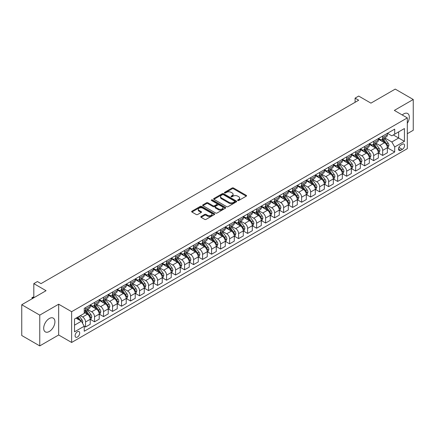 <?xml version="1.0" encoding="UTF-8"?>
<svg xmlns="http://www.w3.org/2000/svg" width="435" height="435" viewBox="0 0 435 435"><rect width="100%" height="100%" fill="white"/><g stroke="black" fill="none" stroke-linecap="round" stroke-linejoin="round"><path stroke-width="0.65" d="M237.76 200.502A0.701 0.402 0 0 0 238.75 200.502L246.264 196.163A1 0.576 0 0 0 246.558 195.755A1 0.576 0 0 0 246.264 195.348L233.535 188.002A1 0.576 0 0 0 232.121 188.002L224.612 192.341A0.701 0.402 0 0 0 224.406 192.623A0.701 0.402 0 0 0 224.612 192.912A0.701 0.402 0 0 0 225.602 192.912L226.57 192.346A3.197 1.849 0 0 1 231.099 192.346L232.159 192.961A3.197 1.849 0 0 1 233.095 194.266A3.197 1.849 0 0 1 232.159 195.571L231.186 196.136A0.701 0.402 0 0 0 230.98 196.419A0.701 0.402 0 0 0 231.186 196.707A0.701 0.402 0 0 0 232.176 196.707L233.149 196.147A3.197 1.849 0 0 1 237.673 196.147L238.733 196.756A3.197 1.849 0 0 1 239.669 198.061A3.197 1.849 0 0 1 238.733 199.371L237.76 199.931A0.701 0.402 0 0 0 237.559 200.214A0.701 0.402 0 0 0 237.76 200.502L237.76 199.931M49.302 331.492A7.944 4.589 120 0 0 54.495 324.488A7.944 4.589 120 0 0 53.277 318.121A7.944 4.589 120 0 0 49.302 318.518A7.944 4.589 120 0 0 44.114 325.521A7.944 4.589 120 0 0 45.332 331.889A7.944 4.589 120 0 0 49.302 331.492M407.307 123.29A7.944 4.589 120 0 0 407.677 113.513A7.944 4.589 120 0 0 403.707 113.905A7.944 4.589 120 0 0 402.244 114.97M77.397 337.065A3.262 1.881 120 0 0 79.523 334.194A3.262 1.881 120 0 0 79.023 331.579A3.262 1.881 120 0 0 77.397 331.742A3.262 1.881 120 0 0 75.266 334.613A3.262 1.881 120 0 0 75.766 337.228A3.262 1.881 120 0 0 77.397 337.065M201.084 216.494A1 0.576 0 0 0 200.791 216.902A1 0.576 0 0 0 201.084 217.31L204.651 219.37A1 0.576 0 0 0 206.07 219.37L214.411 214.553A1 0.576 0 0 0 214.705 214.145A1 0.576 0 0 0 214.411 213.737L201.682 206.391A1 0.576 0 0 0 200.269 206.391L191.927 211.209A1 0.576 0 0 0 191.634 211.617A1 0.576 0 0 0 191.927 212.024L196.239 214.515A1 0.576 0 0 0 197.653 214.515L201.226 212.454A1 0.576 0 0 0 201.519 212.046A1 0.576 0 0 0 201.226 211.638L199.083 210.404A2.675 1.544 0 0 1 198.3 209.311A2.675 1.544 0 0 1 199.953 207.881A2.675 1.544 0 0 1 202.868 208.218L211.247 213.058A2.675 1.544 0 0 1 212.03 214.145A2.675 1.544 0 0 1 210.377 215.575A2.675 1.544 0 0 1 207.462 215.238L206.07 214.433A1 0.576 0 0 0 204.651 214.433L201.084 216.494L201.084 217.31M407.307 133.703L413.25 130.272L413.25 99.495L395.241 89.099L370.93 103.133L358.685 96.064L355.085 98.141L358.685 100.224L41.02 283.625L37.415 281.543L33.816 283.625L33.816 297.763M39.759 315.125L39.759 345.901L58.665 334.988L58.665 304.212L39.759 315.125L21.75 304.728L46.061 290.694L33.816 283.625M58.665 304.212L71.634 311.694L407.307 117.896L407.307 148.672L71.634 342.47L71.634 311.694M413.25 99.495L394.344 110.408L407.307 117.896M226.64 206.674A1 0.576 0 0 0 228.06 206.674L236.401 201.862A1 0.576 0 0 0 236.694 201.454A1 0.576 0 0 0 236.401 201.041L223.672 193.695A1 0.576 0 0 0 222.258 193.695L213.917 198.512A1 0.576 0 0 0 213.623 198.92A1 0.576 0 0 0 213.917 199.328L226.64 206.674M211.758 200.655A0.701 0.402 0 0 1 212.465 200.752L212.465 199.921L225.406 207.392A1 0.576 0 0 1 225.7 207.799A1 0.576 0 0 1 225.406 208.207L217.065 213.025A1 0.576 0 0 1 215.646 213.025L202.922 205.679L206.494 203.629L206.494 202.797L202.922 204.858A1 0.576 0 0 0 202.628 205.266A1 0.576 0 0 0 202.922 205.679L202.922 204.858M206.494 203.629A1 0.576 0 0 1 207.908 203.629L207.908 202.797A1 0.576 0 0 0 206.494 202.797M207.908 202.797L213.068 205.777A1 0.576 0 0 0 214.482 205.777L216.853 204.412A1 0.576 0 0 0 217.141 204.004A1 0.576 0 0 0 216.853 203.596L211.475 200.492A0.701 0.402 0 0 1 211.274 200.209A0.701 0.402 0 0 1 211.704 199.834A0.701 0.402 0 0 1 212.465 199.921M39.759 345.901L21.75 335.505L21.75 304.728M402.337 144.224L400.755 145.138A3.159 1.822 120 0 0 398.688 147.922A3.159 1.822 120 0 0 399.172 150.45A3.159 1.822 120 0 0 400.755 150.292L402.337 149.379A3.159 1.822 120 0 0 404.398 146.595A3.159 1.822 120 0 0 403.914 144.067A3.159 1.822 120 0 0 402.337 144.224M387.46 133.306L391.821 135.823L394.703 134.159L394.703 129.124L84.238 308.371L84.238 313.401L74.515 319.018L74.515 331.823L84.238 326.212L84.238 331.242L394.703 152L394.703 146.965L391.821 141.979L384.66 137.841M394.703 134.159L404.425 128.542L404.425 141.353L394.703 146.965M58.665 334.988L71.634 342.47M355.085 98.141L355.085 102.301M393.332 134.948L398.661 138.025L398.661 131.87L404.425 128.542M391.821 141.979L398.661 138.025L404.425 141.353M74.515 325.173L81.356 321.22L76.027 318.143M84.238 326.25L85.537 327L85.537 321.971A4.073 2.354 -120 0 0 82.655 316.979L80.35 315.647M85.537 327L90.219 324.298L90.219 319.268A4.073 2.354 -120 0 0 87.337 314.277L84.238 312.488M90.328 319.372L94.542 321.802L94.542 316.772A4.073 2.354 -120 0 0 91.66 311.781L87.522 309.394M94.542 321.802L99.223 319.1L99.223 314.07A4.073 2.354 -120 0 0 96.342 309.078L90.219 305.544M99.332 314.173L103.546 316.604L103.546 311.574A4.073 2.354 -120 0 0 100.664 306.583L96.526 304.195M103.546 316.604L108.228 313.901L108.228 308.866A4.073 2.354 -120 0 0 105.346 303.88L99.223 300.346M108.331 308.975L112.545 311.406L112.545 306.376A4.073 2.354 -120 0 0 109.669 301.384L105.531 298.992M112.545 311.406L117.232 308.703L117.232 303.668A4.073 2.354 -120 0 0 114.351 298.682L108.228 295.142M117.336 303.777L121.55 306.207L121.55 301.178A4.073 2.354 -120 0 0 118.668 296.186L114.535 293.794M121.55 306.207L126.232 303.505L126.232 298.47A4.073 2.354 -120 0 0 123.355 293.484L117.232 289.944M126.34 298.573L130.554 301.009L130.554 295.974A4.073 2.354 -120 0 0 127.672 290.988L123.54 288.595M130.554 301.009L135.236 298.307L135.236 293.272A4.073 2.354 -120 0 0 132.354 288.285L126.232 284.746M135.345 293.375L139.559 295.811L139.559 290.776A4.073 2.354 -120 0 0 136.677 285.79L132.544 283.397M139.559 295.811L144.241 293.108L144.241 288.073A4.073 2.354 -120 0 0 141.359 283.082L135.236 279.547M144.349 288.177L148.563 290.613L148.563 285.577A4.073 2.354 -120 0 0 145.681 280.591L141.544 278.199M148.563 290.613L153.245 287.91L153.245 282.875A4.073 2.354 -120 0 0 150.363 277.883L144.241 274.349M153.354 282.978L157.568 285.414L157.568 280.379A4.073 2.354 -120 0 0 154.686 275.393L150.548 273.001M157.568 285.414L162.25 282.712L162.25 277.677A4.073 2.354 -120 0 0 159.368 272.685L153.245 269.151M162.358 277.78L166.572 280.216L166.572 275.181A4.073 2.354 -120 0 0 163.69 270.189L159.553 267.802M166.572 280.216L171.254 277.514L171.254 272.479A4.073 2.354 -120 0 0 168.372 267.487L162.25 263.953M171.363 272.582L175.577 275.018L175.577 269.983A4.073 2.354 -120 0 0 172.695 264.991L168.557 262.604M175.577 275.018L180.259 272.315L180.259 267.28A4.073 2.354 -120 0 0 177.377 262.289L171.254 258.754M180.367 267.384L184.581 269.82L184.581 264.784A4.073 2.354 -120 0 0 181.7 259.793L177.562 257.406M184.581 269.82L189.263 267.117L189.263 262.082A4.073 2.354 -120 0 0 186.381 257.09L180.259 253.556M189.372 262.185L193.586 264.621L193.586 259.586A4.073 2.354 -120 0 0 190.704 254.595L186.566 252.208M193.586 264.621L198.268 261.913L198.268 256.884A4.073 2.354 -120 0 0 195.386 251.892L189.263 248.358M198.376 256.987L202.59 259.423L202.59 254.388A4.073 2.354 -120 0 0 199.708 249.396L195.571 247.009M202.59 259.423L207.272 256.715L207.272 251.686A4.073 2.354 -120 0 0 204.39 246.694L198.268 243.16M207.381 251.789L211.595 254.225L211.595 249.19A4.073 2.354 -120 0 0 208.713 244.198L204.575 241.811M211.595 254.225L216.277 251.517L216.277 246.487A4.073 2.354 -120 0 0 213.395 241.496L207.272 237.961M216.385 246.591L220.599 249.021L220.599 243.992A4.073 2.354 -120 0 0 217.717 239L213.58 236.613M220.599 249.021L225.281 246.319L225.281 241.289A4.073 2.354 -120 0 0 222.399 236.297L216.277 232.763M225.39 241.392L229.604 243.823L229.604 238.793A4.073 2.354 -120 0 0 226.722 233.802L222.584 231.415M229.604 243.823L234.286 241.12L234.286 236.091A4.073 2.354 -120 0 0 231.404 231.099L225.281 227.565M234.394 236.194L238.608 238.625L238.608 233.595A4.073 2.354 -120 0 0 235.726 228.603L231.589 226.216M238.608 238.625L243.29 235.922L243.29 230.893A4.073 2.354 -120 0 0 240.408 225.901L234.286 222.367M243.393 230.996L247.607 233.426L247.607 228.397A4.073 2.354 -120 0 0 244.731 223.405L240.593 221.018M247.607 233.426L252.295 230.724L252.295 225.694A4.073 2.354 -120 0 0 249.413 220.703L243.29 217.168M252.398 225.798L256.612 228.228L256.612 223.198A4.073 2.354 -120 0 0 253.73 218.207L249.598 215.82M256.612 228.228L261.294 225.526L261.294 220.496A4.073 2.354 -120 0 0 258.417 215.504L252.295 211.97M261.402 220.599L265.616 223.03L265.616 218A4.073 2.354 -120 0 0 262.735 213.009L258.602 210.622M265.616 223.03L270.298 220.327L270.298 215.298A4.073 2.354 -120 0 0 267.416 210.306L261.294 206.772M270.407 215.401L274.621 217.832L274.621 212.802A4.073 2.354 -120 0 0 271.739 207.81L267.607 205.423M274.621 217.832L279.303 215.129L279.303 210.1A4.073 2.354 -120 0 0 276.421 205.108L270.298 201.574M279.411 210.203L283.625 212.633L283.625 207.604A4.073 2.354 -120 0 0 280.744 202.612L276.606 200.225M283.625 212.633L288.307 209.931L288.307 204.901A4.073 2.354 -120 0 0 285.425 199.91L279.303 196.375M288.416 205.005L292.63 207.435L292.63 202.405A4.073 2.354 -120 0 0 289.748 197.414L285.61 195.027M292.63 207.435L297.312 204.733L297.312 199.703A4.073 2.354 -120 0 0 294.43 194.711L288.307 191.177M297.42 199.806L301.634 202.237L301.634 197.207A4.073 2.354 -120 0 0 298.753 192.216L294.615 189.829M301.634 202.237L306.316 199.534L306.316 194.499A4.073 2.354 -120 0 0 303.434 189.513L297.312 185.979M306.425 194.608L310.639 197.039L310.639 192.009A4.073 2.354 -120 0 0 307.757 187.017L303.619 184.625M310.639 197.039L315.321 194.336L315.321 189.301A4.073 2.354 -120 0 0 312.439 184.315L306.316 180.781M315.429 189.41L319.643 191.84L319.643 186.811A4.073 2.354 -120 0 0 316.762 181.819L312.624 179.427M319.643 191.84L324.325 189.138L324.325 184.103A4.073 2.354 -120 0 0 321.443 179.117L315.321 175.577M324.434 184.212L328.648 186.642L328.648 181.607A4.073 2.354 -120 0 0 325.766 176.621L321.628 174.228M328.648 186.642L333.33 183.94L333.33 178.905A4.073 2.354 -120 0 0 330.448 173.918L324.325 170.379M333.438 179.008L337.652 181.444L337.652 176.409A4.073 2.354 -120 0 0 334.771 171.423L330.633 169.03M337.652 181.444L342.334 178.742L342.334 173.706A4.073 2.354 -120 0 0 339.452 168.715L333.33 165.18M342.443 173.81L346.657 176.246L346.657 171.211A4.073 2.354 -120 0 0 343.775 166.224L339.637 163.832M346.657 176.246L351.339 173.543L351.339 168.508A4.073 2.354 -120 0 0 348.457 163.517L342.334 159.982M351.447 168.611L355.661 171.047L355.661 166.012A4.073 2.354 -120 0 0 352.78 161.026L348.642 158.634M355.661 171.047L360.343 168.345L360.343 163.31A4.073 2.354 -120 0 0 357.461 158.318L351.339 154.784M360.452 163.413L364.666 165.849L364.666 160.814A4.073 2.354 -120 0 0 361.784 155.822L357.646 153.435M364.666 165.849L369.348 163.147L369.348 158.112A4.073 2.354 -120 0 0 366.466 153.12L360.343 149.586M369.456 158.215L373.67 160.651L373.67 155.616A4.073 2.354 -120 0 0 370.789 150.624L366.651 148.237M373.67 160.651L378.352 157.948L378.352 152.913A4.073 2.354 -120 0 0 375.47 147.922L369.348 144.387M378.455 153.017L382.669 155.453L382.669 150.418A4.073 2.354 -120 0 0 379.793 145.426L375.655 143.039M382.669 155.453L387.357 152.75L387.357 147.715A4.073 2.354 -120 0 0 384.475 142.724L378.352 139.189M378.455 138.504L379.793 139.271A4.073 2.354 -120 0 0 381.827 139.477A4.073 2.354 -120 0 0 382.669 137.607L382.669 136.068M369.456 143.702L370.789 144.469A4.073 2.354 -120 0 0 372.822 144.676A4.073 2.354 -120 0 0 373.67 142.81L373.67 141.272M360.452 148.9L361.784 149.673A4.073 2.354 -120 0 0 363.818 149.874A4.073 2.354 -120 0 0 364.666 148.009L364.666 146.47M351.447 154.099L352.78 154.871A4.073 2.354 -120 0 0 354.813 155.072A4.073 2.354 -120 0 0 355.661 153.207L355.661 151.668M342.443 159.297L343.775 160.069A4.073 2.354 -120 0 0 345.814 160.27A4.073 2.354 -120 0 0 346.657 158.405L346.657 156.866M333.438 164.495L334.771 165.267A4.073 2.354 -120 0 0 336.81 165.469A4.073 2.354 -120 0 0 337.652 163.603L337.652 162.065M324.434 169.693L325.766 170.466A4.073 2.354 -120 0 0 327.805 170.667A4.073 2.354 -120 0 0 328.648 168.802L328.648 167.263M315.429 174.892L316.762 175.664A4.073 2.354 -120 0 0 318.801 175.865A4.073 2.354 -120 0 0 319.643 174L319.643 172.461M306.425 180.09L307.757 180.862A4.073 2.354 -120 0 0 309.796 181.063A4.073 2.354 -120 0 0 310.639 179.198L310.639 177.659M297.42 185.288L298.753 186.06A4.073 2.354 -120 0 0 300.792 186.262A4.073 2.354 -120 0 0 301.634 184.396L301.634 182.858M288.416 190.486L289.748 191.259A4.073 2.354 -120 0 0 291.787 191.46A4.073 2.354 -120 0 0 292.63 189.595L292.63 188.056M279.411 195.685L280.744 196.457A4.073 2.354 -120 0 0 282.783 196.658A4.073 2.354 -120 0 0 283.625 194.793L283.625 193.254M270.407 200.883L271.739 201.655A4.073 2.354 -120 0 0 273.778 201.856A4.073 2.354 -120 0 0 274.621 199.991L274.621 198.452M261.402 206.087L262.735 206.853A4.073 2.354 -120 0 0 264.774 207.055A4.073 2.354 -120 0 0 265.616 205.189L265.616 203.651M252.398 211.285L253.73 212.052A4.073 2.354 -120 0 0 255.769 212.253A4.073 2.354 -120 0 0 256.612 210.388L256.612 208.849M243.393 216.483L244.731 217.25A4.073 2.354 -120 0 0 246.765 217.451A4.073 2.354 -120 0 0 247.607 215.586L247.607 214.047M234.394 221.681L235.726 222.448A4.073 2.354 -120 0 0 237.76 222.649A4.073 2.354 -120 0 0 238.608 220.784L238.608 219.245M225.39 226.88L226.722 227.646A4.073 2.354 -120 0 0 228.756 227.848A4.073 2.354 -120 0 0 229.604 225.982L229.604 224.444M216.385 232.078L217.717 232.845A4.073 2.354 -120 0 0 219.751 233.046A4.073 2.354 -120 0 0 220.599 231.181L220.599 229.642M207.381 237.276L208.713 238.043A4.073 2.354 -120 0 0 210.752 238.244A4.073 2.354 -120 0 0 211.595 236.379L211.595 234.84M198.376 242.474L199.708 243.241A4.073 2.354 -120 0 0 201.748 243.442A4.073 2.354 -120 0 0 202.59 241.577L202.59 240.038M189.372 247.673L190.704 248.439A4.073 2.354 -120 0 0 192.743 248.641A4.073 2.354 -120 0 0 193.586 246.775L193.586 245.237M180.367 252.871L181.7 253.638A4.073 2.354 -120 0 0 183.739 253.844A4.073 2.354 -120 0 0 184.581 251.974L184.581 250.435M171.363 258.069L172.695 258.836A4.073 2.354 -120 0 0 174.734 259.042A4.073 2.354 -120 0 0 175.577 257.177L175.577 255.639M162.358 263.267L163.69 264.04A4.073 2.354 -120 0 0 165.73 264.241A4.073 2.354 -120 0 0 166.572 262.376L166.572 260.837M153.354 268.466L154.686 269.238A4.073 2.354 -120 0 0 156.725 269.439A4.073 2.354 -120 0 0 157.568 267.574L157.568 266.035M144.349 273.664L145.681 274.436A4.073 2.354 -120 0 0 147.721 274.637A4.073 2.354 -120 0 0 148.563 272.772L148.563 271.233M135.345 278.862L136.677 279.634A4.073 2.354 -120 0 0 138.716 279.835A4.073 2.354 -120 0 0 139.559 277.97L139.559 276.432M126.34 284.06L127.672 284.833A4.073 2.354 -120 0 0 129.712 285.034A4.073 2.354 -120 0 0 130.554 283.169L130.554 281.63M117.336 289.259L118.668 290.031A4.073 2.354 -120 0 0 120.707 290.232A4.073 2.354 -120 0 0 121.55 288.367L121.55 286.828M108.331 294.457L109.669 295.229A4.073 2.354 -120 0 0 111.703 295.43A4.073 2.354 -120 0 0 112.545 293.565L112.545 292.026M99.332 299.655L100.664 300.427A4.073 2.354 -120 0 0 102.698 300.628A4.073 2.354 -120 0 0 103.546 298.763L103.546 297.225M90.328 304.853L91.66 305.626A4.073 2.354 -120 0 0 93.694 305.827A4.073 2.354 -120 0 0 94.542 303.962L94.542 302.423M387.46 147.818L394.703 152M381.827 139.477L386.508 136.769A4.073 2.354 -120 0 0 387.357 134.904L387.357 133.366M372.822 144.676L377.504 141.968A4.073 2.354 -120 0 0 378.352 140.103L378.352 138.564M363.818 149.874L368.499 147.166A4.073 2.354 -120 0 0 369.348 145.301L369.348 143.762M354.813 155.072L359.5 152.37A4.073 2.354 -120 0 0 360.343 150.499L360.343 148.96M345.814 160.27L350.496 157.568A4.073 2.354 -120 0 0 351.339 155.703L351.339 154.164M336.81 165.469L341.491 162.766A4.073 2.354 -120 0 0 342.334 160.901L342.334 159.362M327.805 170.667L332.487 167.964A4.073 2.354 -120 0 0 333.33 166.099L333.33 164.56M318.801 175.865L323.482 173.163A4.073 2.354 -120 0 0 324.325 171.298L324.325 169.759M309.796 181.063L314.478 178.361A4.073 2.354 -120 0 0 315.321 176.496L315.321 174.957M300.792 186.262L305.473 183.559A4.073 2.354 -120 0 0 306.316 181.694L306.316 180.155M291.787 191.46L296.469 188.757A4.073 2.354 -120 0 0 297.312 186.892L297.312 185.353M282.783 196.658L287.464 193.956A4.073 2.354 -120 0 0 288.307 192.091L288.307 190.552M273.778 201.856L278.46 199.154A4.073 2.354 -120 0 0 279.303 197.289L279.303 195.75M264.774 207.055L269.455 204.352A4.073 2.354 -120 0 0 270.298 202.487L270.298 200.948M255.769 212.253L260.451 209.55A4.073 2.354 -120 0 0 261.294 207.685L261.294 206.146M246.765 217.451L251.446 214.749A4.073 2.354 -120 0 0 252.295 212.884L252.295 211.345M237.76 222.649L242.442 219.947A4.073 2.354 -120 0 0 243.29 218.082L243.29 216.543M228.756 227.848L233.437 225.145A4.073 2.354 -120 0 0 234.286 223.28L234.286 221.741M219.751 233.046L224.438 230.343A4.073 2.354 -120 0 0 225.281 228.478L225.281 226.939M210.752 238.244L215.434 235.542A4.073 2.354 -120 0 0 216.277 233.677L216.277 232.138M201.748 243.442L206.429 240.74A4.073 2.354 -120 0 0 207.272 238.875L207.272 237.336M192.743 248.641L197.425 245.938A4.073 2.354 -120 0 0 198.268 244.073L198.268 242.534M183.739 253.844L188.42 251.136A4.073 2.354 -120 0 0 189.263 249.271L189.263 247.732M174.734 259.042L179.416 256.335A4.073 2.354 -120 0 0 180.259 254.47L180.259 252.931M165.73 264.241L170.411 261.533A4.073 2.354 -120 0 0 171.254 259.668L171.254 258.129M156.725 269.439L161.407 266.737A4.073 2.354 -120 0 0 162.25 264.866L162.25 263.327M147.721 274.637L152.402 271.935A4.073 2.354 -120 0 0 153.245 270.07L153.245 268.531M138.716 279.835L143.398 277.133A4.073 2.354 -120 0 0 144.241 275.268L144.241 273.729M129.712 285.034L134.393 282.331A4.073 2.354 -120 0 0 135.236 280.466L135.236 278.927M120.707 290.232L125.389 287.53A4.073 2.354 -120 0 0 126.232 285.664L126.232 284.126M111.703 295.43L116.384 292.728A4.073 2.354 -120 0 0 117.232 290.863L117.232 289.324M102.698 300.628L107.38 297.926A4.073 2.354 -120 0 0 108.228 296.061L108.228 294.522M93.694 305.827L98.375 303.124A4.073 2.354 -120 0 0 99.223 301.259L99.223 299.72M84.238 311.188A4.073 2.354 -120 0 0 84.689 311.025L89.376 308.323A4.073 2.354 -120 0 0 90.219 306.457L90.219 304.919M84.689 311.025A4.073 2.354 -120 0 0 85.537 309.16L85.537 307.621M81.356 321.22L84.238 326.212M238.043 200.6L238.733 200.203A3.197 1.849 0 0 0 239.669 198.893L239.669 198.061M233.095 194.266L233.095 195.097A3.197 1.849 0 0 1 232.159 196.402L231.463 196.805M246.248 196.174L233.535 188.833A1 0.576 0 0 0 232.121 188.833L224.89 193.009M236.401 201.041L236.401 201.862L223.672 194.527A1 0.576 0 0 0 222.258 194.527L213.928 199.339M234.634 201.737A0.701 0.402 0 0 0 234.84 201.454A0.701 0.402 0 0 0 234.634 201.166L223.459 194.717A0.701 0.402 0 0 0 222.47 194.717L221.448 195.31A3.197 1.849 0 0 0 220.507 196.615A3.197 1.849 0 0 0 221.448 197.92L229.082 202.329A3.197 1.849 0 0 0 233.606 202.329L234.634 201.737L234.634 202.569A0.701 0.402 0 0 0 234.84 202.286L234.84 201.454M220.507 196.615L220.507 197.446A3.197 1.849 0 0 0 221.448 198.751L221.448 197.92M234.634 202.569L233.606 203.161A3.197 1.849 0 0 1 229.082 203.161L221.448 198.751M207.908 203.629L213.068 206.609A1 0.576 0 0 0 214.482 206.609L216.853 205.244A1 0.576 0 0 0 217.141 204.836L217.141 204.004M212.465 200.752L225.39 208.213M218.424 208.871A2.675 1.544 0 0 0 221.339 209.208A2.675 1.544 0 0 0 222.992 207.778A2.675 1.544 0 0 0 222.209 206.685L219.256 204.983A1 0.576 0 0 0 217.843 204.983L215.472 206.348A1 0.576 0 0 0 215.178 206.761A1 0.576 0 0 0 215.472 207.169L218.424 208.871L218.424 209.703A2.675 1.544 0 0 0 221.339 210.04A2.675 1.544 0 0 0 222.992 208.61L222.992 207.778M215.178 206.761L215.178 207.587A1 0.576 0 0 0 215.472 208.001L215.472 207.169M218.424 209.703L215.472 208.001M212.03 214.145L212.03 214.977A2.675 1.544 0 0 1 210.377 216.407A2.675 1.544 0 0 1 207.462 216.07L206.07 215.265A1 0.576 0 0 0 204.651 215.265L201.095 217.321M198.3 209.311L198.3 210.143A2.675 1.544 0 0 0 199.083 211.236L199.083 210.404M201.209 212.459L199.083 211.236M214.411 213.737L214.411 214.553L201.682 207.223A1 0.576 0 0 0 200.269 207.223L191.938 212.03M387.357 147.884L388.221 147.383L388.939 145.301A2.697 1.561 -120 0 0 388.074 143.006L385.133 139.075A7.792 4.497 -120 0 0 384.284 138.058M381.354 140.924A7.792 4.497 -120 0 0 379.76 139.254M387.106 146.231L387.482 145.42A2.697 1.561 -120 0 0 386.71 143.795L383.768 139.863A7.792 4.497 -120 0 0 382.914 138.847M382.191 139.265A6.471 3.736 60 0 1 383.251 140.472L385.742 143.8M382.05 139.347A7.792 4.497 60 0 1 382.903 140.364L384.855 142.979M378.352 153.082L379.217 152.582L379.934 150.499A2.697 1.561 -120 0 0 379.075 148.204L376.128 144.273A7.792 4.497 -120 0 0 375.28 143.256M372.355 146.122A7.792 4.497 -120 0 0 370.756 144.453M378.102 151.429L378.477 150.619A2.697 1.561 -120 0 0 377.705 148.993L374.763 145.062A7.792 4.497 -120 0 0 373.91 144.045M373.187 144.463A6.471 3.736 60 0 1 374.247 145.671L376.737 148.998M373.045 144.545A7.792 4.497 60 0 1 373.899 145.562L375.851 148.177M369.348 158.28L370.212 157.78L370.93 155.703A2.697 1.561 -120 0 0 370.071 153.403L367.124 149.471A7.792 4.497 -120 0 0 366.275 148.455M363.35 151.32A7.792 4.497 -120 0 0 361.751 149.651M369.097 156.627L369.473 155.817A2.697 1.561 -120 0 0 368.701 154.191L365.759 150.265A7.792 4.497 -120 0 0 364.905 149.243M364.182 149.662A6.471 3.736 60 0 1 365.242 150.869L367.733 154.197M364.041 149.743A7.792 4.497 60 0 1 364.894 150.76L366.852 153.376M360.343 163.478L361.208 162.978L361.925 160.901A2.697 1.561 -120 0 0 361.066 158.601L358.119 154.67A7.792 4.497 -120 0 0 357.271 153.653M354.346 156.518A7.792 4.497 -120 0 0 352.747 154.849M360.093 161.825L360.468 161.015A2.697 1.561 -120 0 0 359.696 159.389L356.754 155.464A7.792 4.497 -120 0 0 355.901 154.441M355.178 154.86A6.471 3.736 60 0 1 356.238 156.067L358.728 159.395M355.036 154.942A7.792 4.497 60 0 1 355.89 155.958L357.847 158.574M351.339 168.677L352.203 168.176L352.921 166.099A2.697 1.561 -120 0 0 352.062 163.799L349.115 159.868A7.792 4.497 -120 0 0 348.266 158.851M345.341 161.722A7.792 4.497 -120 0 0 343.742 160.047M351.094 167.024L351.464 166.213A2.697 1.561 -120 0 0 350.692 164.588L347.75 160.662A7.792 4.497 -120 0 0 346.896 159.64M346.173 160.058A6.471 3.736 60 0 1 347.233 161.265L349.724 164.593M346.032 160.14A7.792 4.497 60 0 1 346.885 161.157L348.843 163.772M342.334 173.875L343.199 173.375L343.916 171.298A2.697 1.561 -120 0 0 343.057 168.998L340.116 165.066A7.792 4.497 -120 0 0 339.262 164.049M336.337 166.92A7.792 4.497 -120 0 0 334.738 165.246M342.089 172.222L342.459 171.412A2.697 1.561 -120 0 0 341.687 169.786L338.745 165.86A7.792 4.497 -120 0 0 337.892 164.838M337.168 165.256A6.471 3.736 60 0 1 338.229 166.464L340.719 169.791M337.027 165.338A7.792 4.497 60 0 1 337.881 166.355L339.838 168.97M333.33 179.073L334.194 178.573L334.912 176.496A2.697 1.561 -120 0 0 334.053 174.196L331.111 170.264A7.792 4.497 -120 0 0 330.257 169.248M327.332 172.119A7.792 4.497 -120 0 0 325.733 170.449M333.085 177.42L333.455 176.61A2.697 1.561 -120 0 0 332.683 174.984L329.741 171.058A7.792 4.497 -120 0 0 328.893 170.036M328.164 170.455A6.471 3.736 60 0 1 329.224 171.662L331.715 174.99M328.028 170.536A7.792 4.497 60 0 1 328.876 171.553L330.834 174.169M324.325 184.271L325.19 183.771L325.907 181.694A2.697 1.561 -120 0 0 325.048 179.394L322.107 175.463A7.792 4.497 -120 0 0 321.253 174.446M318.328 177.317A7.792 4.497 -120 0 0 316.734 175.648M324.08 182.618L324.45 181.808A2.697 1.561 -120 0 0 323.678 180.182L320.736 176.257A7.792 4.497 -120 0 0 319.888 175.234M319.159 175.653A6.471 3.736 60 0 1 320.22 176.86L322.716 180.188M319.024 175.735A7.792 4.497 60 0 1 319.872 176.757L321.829 179.367M315.321 189.47L316.185 188.969L316.903 186.892A2.697 1.561 -120 0 0 316.044 184.592L313.102 180.661A7.792 4.497 -120 0 0 312.248 179.644M309.323 182.515A7.792 4.497 -120 0 0 307.73 180.846M315.076 187.817L315.446 187.006A2.697 1.561 -120 0 0 314.674 185.381L311.732 181.455A7.792 4.497 -120 0 0 310.884 180.438M310.155 180.857A6.471 3.736 60 0 1 311.221 182.064L313.711 185.386M310.019 180.933A7.792 4.497 60 0 1 310.867 181.955L312.825 184.565M306.316 194.668L307.181 194.168L307.904 192.091A2.697 1.561 -120 0 0 307.039 189.791L304.098 185.865A7.792 4.497 -120 0 0 303.244 184.842M300.319 187.713A7.792 4.497 -120 0 0 298.725 186.044M306.071 193.015L306.441 192.205A2.697 1.561 -120 0 0 305.669 190.579L302.727 186.653A7.792 4.497 -120 0 0 301.879 185.636M301.15 186.055A6.471 3.736 60 0 1 302.216 187.262L304.707 190.584M301.015 186.131A7.792 4.497 60 0 1 301.863 187.153L303.82 189.763M297.312 199.866L298.176 199.366L298.899 197.289A2.697 1.561 -120 0 0 298.035 194.989L295.093 191.063A7.792 4.497 -120 0 0 294.239 190.041M291.314 192.912A7.792 4.497 -120 0 0 289.721 191.242M297.067 198.213L297.442 197.403A2.697 1.561 -120 0 0 296.665 195.777L293.723 191.851A7.792 4.497 -120 0 0 292.875 190.834M292.146 191.253A6.471 3.736 60 0 1 293.212 192.46L295.702 195.783M292.01 191.329A7.792 4.497 60 0 1 292.858 192.352L294.816 194.962M288.307 205.064L289.172 204.564L289.895 202.487A2.697 1.561 -120 0 0 289.03 200.187L286.089 196.261A7.792 4.497 -120 0 0 285.24 195.239M282.31 198.11A7.792 4.497 -120 0 0 280.716 196.441M288.062 203.411L288.438 202.601A2.697 1.561 -120 0 0 287.665 200.975L284.718 197.05A7.792 4.497 -120 0 0 283.87 196.033M283.142 196.451A6.471 3.736 60 0 1 284.207 197.659L286.698 200.981M283.006 196.528A7.792 4.497 60 0 1 283.854 197.55L285.811 200.16M279.303 210.263L280.167 209.762L280.89 207.685A2.697 1.561 -120 0 0 280.026 205.385L277.084 201.459A7.792 4.497 -120 0 0 276.236 200.437M273.305 203.308A7.792 4.497 -120 0 0 271.712 201.639M279.058 208.61L279.433 207.799A2.697 1.561 -120 0 0 278.661 206.179L275.714 202.248A7.792 4.497 -120 0 0 274.866 201.231M274.142 201.65A6.471 3.736 60 0 1 275.203 202.857L277.693 206.179M274.001 201.726A7.792 4.497 60 0 1 274.849 202.748L276.807 205.358M270.298 215.461L271.163 214.961L271.886 212.884A2.697 1.561 -120 0 0 271.021 210.583L268.08 206.658A7.792 4.497 -120 0 0 267.231 205.635M264.301 208.506A7.792 4.497 -120 0 0 262.707 206.837M270.053 213.808L270.429 212.998A2.697 1.561 -120 0 0 269.656 211.377L266.709 207.446A7.792 4.497 -120 0 0 265.861 206.429M265.138 206.848A6.471 3.736 60 0 1 266.198 208.055L268.689 211.377M264.997 206.929A7.792 4.497 60 0 1 265.845 207.946L267.802 210.556M261.294 220.659L262.158 220.164L262.881 218.082A2.697 1.561 -120 0 0 262.017 215.782L259.075 211.856A7.792 4.497 -120 0 0 258.227 210.834M255.296 213.705A7.792 4.497 -120 0 0 253.703 212.035M261.049 219.006L261.424 218.196A2.697 1.561 -120 0 0 260.652 216.576L257.705 212.644A7.792 4.497 -120 0 0 256.857 211.627M256.133 212.046A6.471 3.736 60 0 1 257.194 213.253L259.684 216.576M255.992 212.128A7.792 4.497 60 0 1 256.84 213.145L258.798 215.755M252.295 225.857L253.154 225.363L253.877 223.28A2.697 1.561 -120 0 0 253.012 220.98L250.071 217.054A7.792 4.497 -120 0 0 249.222 216.037M246.292 218.903A7.792 4.497 -120 0 0 244.698 217.234M252.044 224.204L252.42 223.394A2.697 1.561 -120 0 0 251.647 221.774L248.7 217.843A7.792 4.497 -120 0 0 247.852 216.826M247.129 217.244A6.471 3.736 60 0 1 248.189 218.452L250.68 221.774M246.988 217.326A7.792 4.497 60 0 1 247.841 218.343L249.793 220.953M243.29 231.056L244.155 230.561L244.872 228.478A2.697 1.561 -120 0 0 244.013 226.178L241.066 222.252A7.792 4.497 -120 0 0 240.218 221.236M237.292 224.101A7.792 4.497 -120 0 0 235.694 222.432M243.04 229.403L243.415 228.592A2.697 1.561 -120 0 0 242.643 226.972L239.701 223.041A7.792 4.497 -120 0 0 238.848 222.024M238.124 222.443A6.471 3.736 60 0 1 239.185 223.65L241.675 226.972M237.983 222.524A7.792 4.497 60 0 1 238.837 223.541L240.789 226.151M234.286 236.254L235.15 235.759L235.868 233.677A2.697 1.561 -120 0 0 235.009 231.376L232.062 227.451A7.792 4.497 -120 0 0 231.213 226.434M228.288 229.299A7.792 4.497 -120 0 0 226.689 227.63M234.035 234.601L234.411 233.791A2.697 1.561 -120 0 0 233.638 232.17L230.697 228.239A7.792 4.497 -120 0 0 229.843 227.222M229.12 227.641A6.471 3.736 60 0 1 230.18 228.848L232.671 232.17M228.979 227.722A7.792 4.497 60 0 1 229.832 228.739L231.79 231.349M225.281 241.452L226.146 240.957L226.863 238.875A2.697 1.561 -120 0 0 226.004 236.575L223.057 232.649A7.792 4.497 -120 0 0 222.209 231.632M219.283 234.498A7.792 4.497 -120 0 0 217.685 232.828M225.031 239.799L225.406 238.989A2.697 1.561 -120 0 0 224.634 237.369L221.692 233.437A7.792 4.497 -120 0 0 220.839 232.42M220.115 232.839A6.471 3.736 60 0 1 221.176 234.046L223.666 237.369M219.974 232.921A7.792 4.497 60 0 1 220.828 233.938L222.785 236.548M216.277 246.656L217.141 246.156L217.859 244.073A2.697 1.561 -120 0 0 217 241.778L214.053 237.847A7.792 4.497 -120 0 0 213.204 236.83M210.279 239.696A7.792 4.497 -120 0 0 208.68 238.027M216.032 244.997L216.402 244.187A2.697 1.561 -120 0 0 215.629 242.567L212.688 238.636A7.792 4.497 -120 0 0 211.834 237.619M211.111 238.037A6.471 3.736 60 0 1 212.171 239.245L214.662 242.567M210.97 238.119A7.792 4.497 60 0 1 211.823 239.136L213.781 241.746M207.272 251.854L208.137 251.354L208.854 249.271A2.697 1.561 -120 0 0 207.995 246.977L205.054 243.045A7.792 4.497 -120 0 0 204.2 242.029M201.274 244.894A7.792 4.497 -120 0 0 199.676 243.225M207.027 250.196L207.397 249.391A2.697 1.561 -120 0 0 206.625 247.765L203.683 243.834A7.792 4.497 -120 0 0 202.83 242.817M202.106 243.236A6.471 3.736 60 0 1 203.167 244.443L205.657 247.771M201.965 243.317A7.792 4.497 60 0 1 202.819 244.334L204.776 246.944M198.268 257.052L199.132 256.552L199.85 254.47A2.697 1.561 -120 0 0 198.991 252.175L196.049 248.244A7.792 4.497 -120 0 0 195.195 247.227M192.27 250.092A7.792 4.497 -120 0 0 190.671 248.423M198.023 255.399L198.393 254.589A2.697 1.561 -120 0 0 197.62 252.963L194.679 249.032A7.792 4.497 -120 0 0 193.831 248.015M193.102 248.434A6.471 3.736 60 0 1 194.162 249.641L196.653 252.969M192.966 248.516A7.792 4.497 60 0 1 193.814 249.532L195.772 252.148M189.263 262.251L190.128 261.75L190.845 259.668A2.697 1.561 -120 0 0 189.986 257.373L187.045 253.442A7.792 4.497 -120 0 0 186.191 252.425M183.266 255.291A7.792 4.497 -120 0 0 181.672 253.621M189.018 260.598L189.388 259.787A2.697 1.561 -120 0 0 188.616 258.162L185.674 254.23A7.792 4.497 -120 0 0 184.826 253.213M184.097 253.632A6.471 3.736 60 0 1 185.158 254.839L187.654 258.167M183.961 253.714A7.792 4.497 60 0 1 184.81 254.731L186.767 257.346M180.259 267.449L181.123 266.949L181.841 264.866A2.697 1.561 -120 0 0 180.982 262.571L178.04 258.64A7.792 4.497 -120 0 0 177.186 257.623M174.261 260.489A7.792 4.497 -120 0 0 172.668 258.82M180.014 265.796L180.384 264.986A2.697 1.561 -120 0 0 179.611 263.36L176.67 259.429A7.792 4.497 -120 0 0 175.822 258.412M175.093 258.83A6.471 3.736 60 0 1 176.159 260.038L178.649 263.365M174.957 258.912A7.792 4.497 60 0 1 175.805 259.929L177.763 262.544M171.254 272.647L172.119 272.147L172.842 270.07A2.697 1.561 -120 0 0 171.977 267.77L169.036 263.838A7.792 4.497 -120 0 0 168.182 262.822M165.256 265.687A7.792 4.497 -120 0 0 163.663 264.018M171.009 270.994L171.379 270.184A2.697 1.561 -120 0 0 170.607 268.558L167.665 264.632A7.792 4.497 -120 0 0 166.817 263.61M166.088 264.029A6.471 3.736 60 0 1 167.154 265.236L169.645 268.564M165.952 264.11A7.792 4.497 60 0 1 166.801 265.127L168.758 267.742M162.25 277.845L163.114 277.345L163.837 275.268A2.697 1.561 -120 0 0 162.973 272.968L160.031 269.037A7.792 4.497 -120 0 0 159.177 268.02M156.252 270.885A7.792 4.497 -120 0 0 154.659 269.216M162.005 276.192L162.38 275.382A2.697 1.561 -120 0 0 161.602 273.756L158.661 269.83A7.792 4.497 -120 0 0 157.813 268.808M157.084 269.227A6.471 3.736 60 0 1 158.15 270.434L160.64 273.762M156.948 269.308A7.792 4.497 60 0 1 157.796 270.325L159.754 272.941M153.245 283.044L154.11 282.543L154.833 280.466A2.697 1.561 -120 0 0 153.968 278.166L151.027 274.235A7.792 4.497 -120 0 0 150.178 273.218M147.248 276.089A7.792 4.497 -120 0 0 145.654 274.414M153 281.391L153.376 280.58A2.697 1.561 -120 0 0 152.603 278.955L149.656 275.029A7.792 4.497 -120 0 0 148.808 274.006M148.079 274.425A6.471 3.736 60 0 1 149.145 275.632L151.636 278.96M147.943 274.507A7.792 4.497 60 0 1 148.792 275.524L150.749 278.139M144.241 288.242L145.105 287.742L145.828 285.664A2.697 1.561 -120 0 0 144.964 283.364L142.022 279.433A7.792 4.497 -120 0 0 141.174 278.416M138.243 281.287A7.792 4.497 -120 0 0 136.65 279.613M143.996 286.589L144.371 285.779A2.697 1.561 -120 0 0 143.599 284.153L140.652 280.227A7.792 4.497 -120 0 0 139.804 279.205M139.08 279.623A6.471 3.736 60 0 1 140.141 280.831L142.631 284.158M138.939 279.705A7.792 4.497 60 0 1 139.787 280.722L141.745 283.337M135.236 293.44L136.101 292.94L136.824 290.863A2.697 1.561 -120 0 0 135.959 288.563L133.018 284.631A7.792 4.497 -120 0 0 132.169 283.615M129.238 286.486A7.792 4.497 -120 0 0 127.645 284.816M134.991 291.787L135.367 290.977A2.697 1.561 -120 0 0 134.594 289.351L131.647 285.425A7.792 4.497 -120 0 0 130.799 284.403M130.076 284.822A6.471 3.736 60 0 1 131.136 286.029L133.627 289.357M129.934 284.903A7.792 4.497 60 0 1 130.783 285.92L132.74 288.535M126.232 298.638L127.096 298.138L127.819 296.061A2.697 1.561 -120 0 0 126.955 293.761L124.013 289.83A7.792 4.497 -120 0 0 123.165 288.813M120.234 291.684A7.792 4.497 -120 0 0 118.641 290.014M125.987 296.985L126.362 296.175A2.697 1.561 -120 0 0 125.59 294.549L122.643 290.623A7.792 4.497 -120 0 0 121.795 289.601M121.071 290.02A6.471 3.736 60 0 1 122.132 291.227L124.622 294.555M120.93 290.101A7.792 4.497 60 0 1 121.778 291.124L123.736 293.734M117.232 303.837L118.092 303.336L118.815 301.259A2.697 1.561 -120 0 0 117.95 298.959L115.009 295.028A7.792 4.497 -120 0 0 114.16 294.011M111.229 296.882A7.792 4.497 -120 0 0 109.636 295.213M116.982 302.184L117.358 301.373A2.697 1.561 -120 0 0 116.585 299.748L113.638 295.822A7.792 4.497 -120 0 0 112.79 294.799M112.067 295.218A6.471 3.736 60 0 1 113.127 296.431L115.618 299.753M111.925 295.3A7.792 4.497 60 0 1 112.779 296.322L114.731 298.932M108.228 309.035L109.093 308.535L109.81 306.457A2.697 1.561 -120 0 0 108.951 304.157L106.004 300.232A7.792 4.497 -120 0 0 105.156 299.209M102.23 302.08A7.792 4.497 -120 0 0 100.632 300.411M107.978 307.382L108.353 306.572A2.697 1.561 -120 0 0 107.581 304.946L104.639 301.02A7.792 4.497 -120 0 0 103.786 300.003M103.062 300.422A6.471 3.736 60 0 1 104.123 301.629L106.613 304.951M102.921 300.498A7.792 4.497 60 0 1 103.775 301.52L105.727 304.13M99.223 314.233L100.088 313.733L100.806 311.656A2.697 1.561 -120 0 0 99.947 309.356L97 305.43A7.792 4.497 -120 0 0 96.151 304.408M93.226 307.279A7.792 4.497 -120 0 0 91.627 305.609M98.973 312.58L99.349 311.77A2.697 1.561 -120 0 0 98.576 310.144L95.635 306.218A7.792 4.497 -120 0 0 94.781 305.201M94.058 305.62A6.471 3.736 60 0 1 95.118 306.827L97.609 310.15M93.916 305.696A7.792 4.497 60 0 1 94.77 306.719L96.728 309.328M90.219 319.431L91.084 318.931L91.801 316.854A2.697 1.561 -120 0 0 90.942 314.554L87.995 310.628A7.792 4.497 -120 0 0 87.147 309.606M89.969 317.778L90.344 316.968A2.697 1.561 -120 0 0 89.572 315.342L86.63 311.416A7.792 4.497 -120 0 0 85.777 310.4M85.053 310.818A6.471 3.736 60 0 1 86.114 312.025L88.604 315.348M84.912 310.894A7.792 4.497 60 0 1 85.766 311.917L87.723 314.527M82.438 323.091L82.797 322.052A2.697 1.561 -120 0 0 81.938 319.752L79.311 316.245M80.812 320.905A2.697 1.561 -120 0 0 80.567 320.546L77.941 317.039M77.267 317.43L79.154 319.948M77.077 317.539L78.675 319.671M33.816 296.974L32.413 297.785L33.093 298.182M32.114 298.747L32.016 297.556L33.816 296.849M32.016 297.556L32.413 297.785L32.413 298.573M82.655 316.979L87.337 314.277M91.66 311.781L96.342 309.078M100.664 306.583L105.346 303.88M109.669 301.384L114.351 298.682M118.668 296.186L123.355 293.484M127.672 290.988L132.354 288.285M136.677 285.79L141.359 283.082M145.681 280.591L150.363 277.883M154.686 275.393L159.368 272.685M163.69 270.189L168.372 267.487M172.695 264.991L177.377 262.289M181.7 259.793L186.381 257.09M190.704 254.595L195.386 251.892M199.708 249.396L204.39 246.694M208.713 244.198L213.395 241.496M217.717 239L222.399 236.297M226.722 233.802L231.404 231.099M235.726 228.603L240.408 225.901M244.731 223.405L249.413 220.703M253.73 218.207L258.417 215.504M262.735 213.009L267.416 210.306M271.739 207.81L276.421 205.108M280.744 202.612L285.425 199.91M289.748 197.414L294.43 194.711M298.753 192.216L303.434 189.513M307.757 187.017L312.439 184.315M316.762 181.819L321.443 179.117M325.766 176.621L330.448 173.918M334.771 171.423L339.452 168.715M343.775 166.224L348.457 163.517M352.78 161.026L357.461 158.318M361.784 155.822L366.466 153.12M370.789 150.624L375.47 147.922M379.793 145.426L384.475 142.724M382.669 137.607L387.357 134.904M382.669 150.418L387.357 147.715M373.67 155.616L378.352 152.913M373.67 142.81L378.352 140.103M364.666 160.814L369.348 158.112M364.666 148.009L369.348 145.301M355.661 166.012L360.343 163.31M355.661 153.207L360.343 150.499M346.657 171.211L351.339 168.508M346.657 158.405L351.339 155.703M337.652 176.409L342.334 173.706M337.652 163.603L342.334 160.901M328.648 181.607L333.33 178.905M328.648 168.802L333.33 166.099M319.643 186.811L324.325 184.103M319.643 174L324.325 171.298M310.639 192.009L315.321 189.301M310.639 179.198L315.321 176.496M301.634 197.207L306.316 194.499M301.634 184.396L306.316 181.694M292.63 202.405L297.312 199.703M292.63 189.595L297.312 186.892M283.625 207.604L288.307 204.901M283.625 194.793L288.307 192.091M274.621 212.802L279.303 210.1M274.621 199.991L279.303 197.289M265.616 218L270.298 215.298M265.616 205.189L270.298 202.487M256.612 223.198L261.294 220.496M256.612 210.388L261.294 207.685M247.607 228.397L252.295 225.694M247.607 215.586L252.295 212.884M238.608 233.595L243.29 230.893M238.608 220.784L243.29 218.082M229.604 238.793L234.286 236.091M229.604 225.982L234.286 223.28M220.599 243.992L225.281 241.289M220.599 231.181L225.281 228.478M211.595 249.19L216.277 246.487M211.595 236.379L216.277 233.677M202.59 254.388L207.272 251.686M202.59 241.577L207.272 238.875M193.586 259.586L198.268 256.884M193.586 246.775L198.268 244.073M184.581 264.784L189.263 262.082M184.581 251.974L189.263 249.271M175.577 269.983L180.259 267.28M175.577 257.177L180.259 254.47M166.572 275.181L171.254 272.479M166.572 262.376L171.254 259.668M157.568 280.379L162.25 277.677M157.568 267.574L162.25 264.866M148.563 285.577L153.245 282.875M148.563 272.772L153.245 270.07M139.559 290.776L144.241 288.073M139.559 277.97L144.241 275.268M130.554 295.974L135.236 293.272M130.554 283.169L135.236 280.466M121.55 301.178L126.232 298.47M121.55 288.367L126.232 285.664M112.545 306.376L117.232 303.668M112.545 293.565L117.232 290.863M103.546 311.574L108.228 308.866M103.546 298.763L108.228 296.061M94.542 316.772L99.223 314.07M94.542 303.962L99.223 301.259M85.537 321.971L90.219 319.268M85.537 309.16L90.219 306.457M398.884 147.383L402.337 149.379M398.52 149.004L400.755 150.292M238.733 200.203L238.733 199.371M231.186 196.707L231.186 196.136M232.159 196.402L232.159 195.571M224.612 192.912L224.612 192.341M232.121 188.833L232.121 188.002M233.535 188.833L233.535 188.002M246.264 196.163L246.264 195.348M213.917 199.328L213.917 198.512M222.258 194.527L222.258 193.695M223.672 194.527L223.672 193.695M229.082 203.161L229.082 202.329M233.606 203.161L233.606 202.329M213.068 206.609L213.068 205.777M214.482 206.609L214.482 205.777M216.853 205.244L216.853 204.412M225.406 208.207L225.406 207.392M204.651 215.265L204.651 214.433M206.07 215.265L206.07 214.433M207.462 216.07L207.462 215.238M201.226 212.454L201.226 211.638M191.927 212.024L191.927 211.209M200.269 207.223L200.269 206.391M201.682 207.223L201.682 206.391M387.15 146.377L388.923 145.355M383.768 139.863L385.133 139.075M381.642 141.092L382.903 140.364M386.71 143.795L388.074 143.006M386.492 144.85L387.482 145.42M378.151 151.576L379.918 150.553M374.763 145.062L376.128 144.273M372.637 146.291L373.899 145.562M377.705 148.993L379.075 148.204M377.493 150.048L378.477 150.619M369.146 156.774L370.914 155.752M365.759 150.265L367.124 149.471M363.633 151.489L364.894 150.76M368.701 154.191L370.071 153.403M368.488 155.246L369.473 155.817M360.142 161.972L361.909 160.95M356.754 155.464L358.119 154.67M354.628 156.687L355.89 155.958M359.696 159.389L361.066 158.601M359.484 160.444L360.468 161.015M351.137 167.17L352.905 166.148M347.75 160.662L349.115 159.868M345.624 161.885L346.885 161.157M350.692 164.588L352.062 163.799M350.479 165.643L351.464 166.213M342.133 172.369L343.9 171.346M338.745 165.86L340.116 165.066M336.625 167.083L337.881 166.355M341.687 169.786L343.057 168.998M341.475 170.841L342.459 171.412M333.128 177.567L334.896 176.545M329.741 171.058L331.111 170.264M327.62 172.282L328.876 171.553M332.683 174.984L334.053 174.196M332.471 176.039L333.455 176.61M324.124 182.765L325.891 181.743M320.736 176.257L322.107 175.463M318.616 177.48L319.872 176.757M323.678 180.182L325.048 179.394M323.466 181.237L324.45 181.808M315.119 187.963L316.887 186.941M311.732 181.455L313.102 180.661M309.611 182.678L310.867 181.955M314.674 185.381L316.044 184.592M314.462 186.436L315.446 187.006M306.115 193.162L307.882 192.139M302.727 186.653L304.098 185.865M300.607 187.876L301.863 187.153M305.669 190.579L307.039 189.791M305.457 191.634L306.441 192.205M297.11 198.36L298.878 197.338M293.723 191.851L295.093 191.063M291.602 193.075L292.858 192.352M296.665 195.777L298.035 194.989M296.452 196.832L297.442 197.403M288.106 203.558L289.873 202.541M284.718 197.05L286.089 196.261M282.598 198.273L283.854 197.55M287.665 200.975L289.03 200.187M287.448 202.03L288.438 202.601M279.101 208.756L280.869 207.74M275.714 202.248L277.084 201.459M273.593 203.471L274.849 202.748M278.661 206.179L280.026 205.385M278.443 207.229L279.433 207.799M270.097 213.955L271.87 212.938M266.709 207.446L268.08 206.658M264.589 208.669L265.845 207.946M269.656 211.377L271.021 210.583M269.439 212.427L270.429 212.998M261.092 219.153L262.865 218.136M257.705 212.644L259.075 211.856M255.584 213.868L256.84 213.145M260.652 216.576L262.017 215.782M260.434 217.625L261.424 218.196M252.088 224.351L253.861 223.334M248.7 217.843L250.071 217.054M246.58 219.066L247.841 218.343M251.647 221.774L253.012 220.98M251.43 222.829L252.42 223.394M243.089 229.555L244.856 228.533M239.701 223.041L241.066 222.252M237.575 224.264L238.837 223.541M242.643 226.972L244.013 226.178M242.431 228.027L243.415 228.592M234.084 234.753L235.852 233.731M230.697 228.239L232.062 227.451M228.571 229.468L229.832 228.739M233.638 232.17L235.009 231.376M233.426 233.225L234.411 233.791M225.08 239.951L226.847 238.929M221.692 233.437L223.057 232.649M219.566 234.666L220.828 233.938M224.634 237.369L226.004 236.575M224.422 238.423L225.406 238.989M216.075 245.15L217.843 244.127M212.688 238.636L214.053 237.847M210.562 239.864L211.823 239.136M215.629 242.567L217 241.778M215.417 243.622L216.402 244.187M207.071 250.348L208.838 249.326M203.683 243.834L205.054 243.045M201.563 245.063L202.819 244.334M206.625 247.765L207.995 246.977M206.413 248.82L207.397 249.391M198.066 255.546L199.834 254.524M194.679 249.032L196.049 248.244M192.558 250.261L193.814 249.532M197.62 252.963L198.991 252.175M197.408 254.018L198.393 254.589M189.062 260.744L190.829 259.722M185.674 254.23L187.045 253.442M183.554 255.459L184.81 254.731M188.616 258.162L189.986 257.373M188.404 259.216L189.388 259.787M180.057 265.943L181.825 264.92M176.67 259.429L178.04 258.64M174.549 260.657L175.805 259.929M179.611 263.36L180.982 262.571M179.399 264.415L180.384 264.986M171.053 271.141L172.82 270.119M167.665 264.632L169.036 263.838M165.545 265.856L166.801 265.127M170.607 268.558L171.977 267.77M170.395 269.613L171.379 270.184M162.048 276.339L163.816 275.317M158.661 269.83L160.031 269.037M156.54 271.054L157.796 270.325M161.602 273.756L162.973 272.968M161.39 274.811L162.38 275.382M153.044 281.537L154.811 280.515M149.656 275.029L151.027 274.235M147.536 276.252L148.792 275.524M152.603 278.955L153.968 278.166M152.386 280.01L153.376 280.58M144.039 286.736L145.807 285.713M140.652 280.227L142.022 279.433M138.531 281.45L139.787 280.722M143.599 284.153L144.964 283.364M143.381 285.208L144.371 285.779M135.035 291.934L136.807 290.912M131.647 285.425L133.018 284.631M129.527 286.649L130.783 285.92M134.594 289.351L135.959 288.563M134.377 290.406L135.367 290.977M126.03 297.132L127.803 296.11M122.643 290.623L124.013 289.83M120.522 291.847L121.778 291.124M125.59 294.549L126.955 293.761M125.372 295.604L126.362 296.175M117.026 302.33L118.798 301.308M113.638 295.822L115.009 295.028M111.518 297.045L112.779 296.322M116.585 299.748L117.95 298.959M116.368 300.803L117.358 301.373M108.027 307.529L109.794 306.506M104.639 301.02L106.004 300.232M102.513 302.243L103.775 301.52M107.581 304.946L108.951 304.157M107.369 306.001L108.353 306.572M99.022 312.727L100.79 311.705M95.635 306.218L97 305.43M93.509 307.442L94.77 306.719M98.576 310.144L99.947 309.356M98.364 311.199L99.349 311.77M90.018 317.925L91.785 316.908M86.63 311.416L87.995 310.628M84.504 312.64L85.766 311.917M89.572 315.342L90.942 314.554M89.36 316.397L90.344 316.968M82.095 322.498L82.781 322.107M80.567 320.546L81.938 319.752"/></g></svg>
